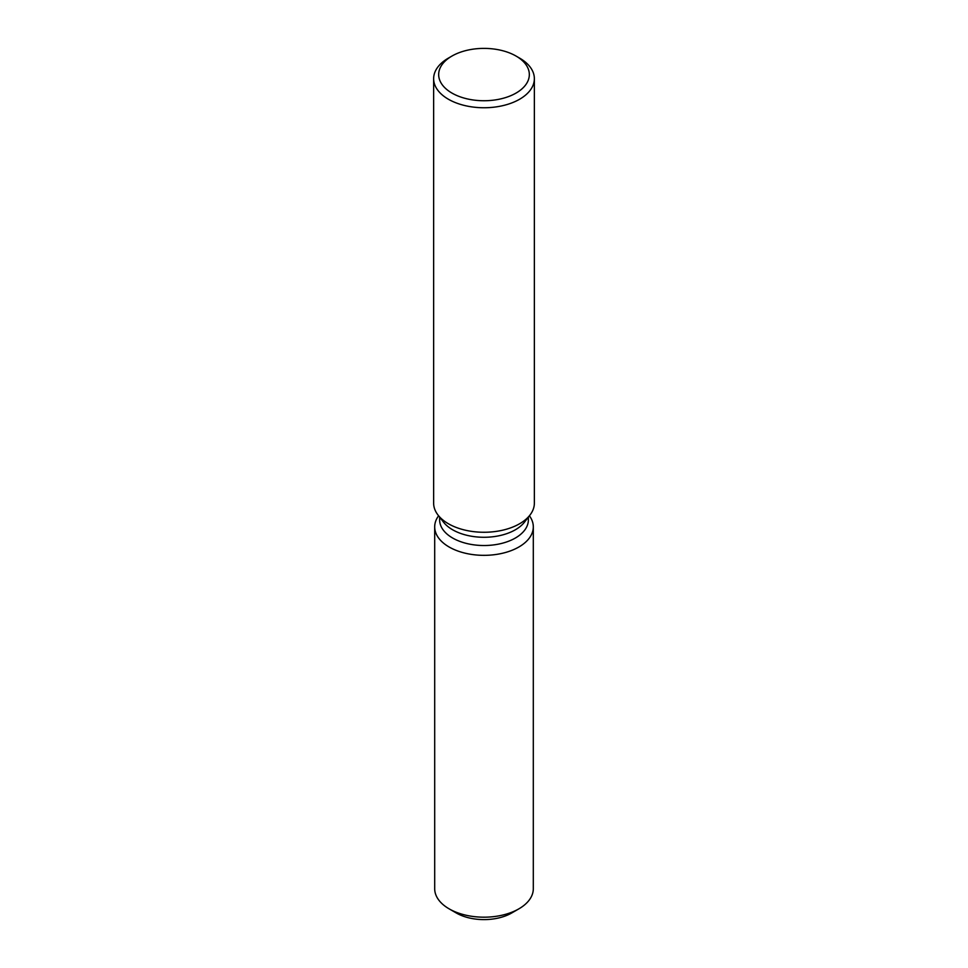 <?xml version="1.0" encoding="UTF-8"?>
<svg xmlns="http://www.w3.org/2000/svg" width="968" height="968" viewBox="0 0 968 968"><rect width="100%" height="100%" fill="white"/><g stroke="black" fill="none" stroke-linecap="round" stroke-linejoin="round"><path stroke-width="1.45" d="M533.308 526.882A49.307 28.459 180 0 1 518.86 547.005A49.307 28.459 180 0 0 529.411 515.787A49.307 28.459 180 0 1 533.308 526.882L533.308 888.721A49.307 28.459 180 0 1 518.86 908.855L511.745 912.969A39.228 22.651 180 0 1 453.109 910.912M528.371 517.13L528.371 519.901A44.371 25.616 180 0 1 515.375 538.026A44.371 25.616 180 0 1 467.024 543.568A44.371 25.616 180 0 1 439.629 519.901L439.629 517.13M518.86 547.005A49.307 28.459 180 0 1 456.46 550.49A49.307 28.459 180 0 1 438.589 515.787A49.307 28.459 180 0 0 434.692 526.882A49.307 28.459 180 0 0 465.136 553.176A49.307 28.459 180 0 0 518.86 547.005M516.053 56.059L519.61 58.116A50.36 29.076 180 0 1 534.36 78.674L534.36 503.191A50.36 29.076 180 0 1 529.968 515.061L524.511 522.115A44.371 25.616 180 0 1 515.375 529.774A44.371 25.616 180 0 1 443.489 522.115L438.032 515.061A50.36 29.076 180 0 1 433.64 503.191L433.64 78.674A50.36 29.076 180 0 1 448.39 58.116L451.947 56.059A45.327 26.172 180 0 1 516.053 56.059A45.327 26.172 180 0 1 516.053 93.073A45.327 26.172 180 0 1 451.947 93.073A45.327 26.172 180 0 1 451.947 56.059L448.39 58.116M529.968 515.061A50.36 29.076 180 0 1 519.61 523.749A50.36 29.076 180 0 1 438.032 515.061M534.36 78.674A50.36 29.076 180 0 1 519.61 99.244A50.36 29.076 180 0 1 464.725 105.536A50.36 29.076 180 0 1 433.64 78.674M449.14 908.855L456.255 912.969A39.228 22.651 180 0 0 511.745 912.969L518.86 908.855A49.307 28.459 180 0 1 449.14 908.855A49.307 28.459 180 0 1 434.692 888.721L434.692 526.882"/></g></svg>
